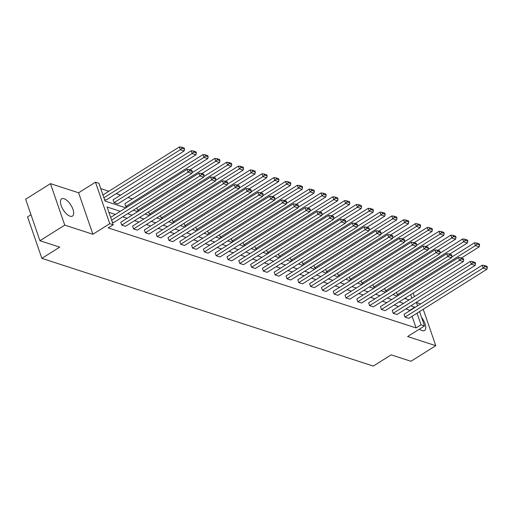 <?xml version="1.0" encoding="UTF-8"?>
<svg xmlns="http://www.w3.org/2000/svg" width="513" height="513" viewBox="0 0 513 513"><rect width="100%" height="100%" fill="white"/><g stroke="black" fill="none" stroke-linecap="round" stroke-linejoin="round"><path stroke-width="0.77" d="M421.59 317.515A10.189 4.502 -122.1 0 1 424.591 330.5A10.189 4.502 -122.1 0 1 422.18 330.622A10.189 4.502 -122.1 0 1 419.506 329.077M70.076 216.204A10.189 4.502 -122.1 0 1 62.06 207.701A10.189 4.502 -122.1 0 1 61.643 198.826A10.189 4.502 -122.1 0 1 64.048 198.711A10.189 4.502 -122.1 0 1 72.064 207.214A10.189 4.502 -122.1 0 1 72.48 216.082A10.189 4.502 -122.1 0 1 70.076 216.204M419.551 311.59L424.495 325.941L407.623 336.547L435.768 345.691L410.958 361.28L391.169 354.849L373.304 366.077L41.854 258.366L59.72 247.144L39.937 240.712L25.65 199.23L50.46 183.641L64.747 225.124L92.891 234.268L109.763 223.668L95.476 182.186L98.919 183.301L105.037 201.077L125.852 207.836M39.937 240.712L64.747 225.124M435.768 345.691L423.231 309.281M92.891 234.268L78.604 192.785L50.46 183.641M78.604 192.785L95.476 182.186M132.437 198.922L127.993 197.479M120.632 195.087L116.194 193.645M108.833 191.253L100.753 188.63M420.596 303.914L416.447 302.567M30.992 214.735L27.567 216.884L41.854 258.366M392.24 310.487L393.202 313.289L471.332 264.201L470.363 261.399L392.24 310.487M475.545 263.592L475.16 262.47L472.511 261.611L472.903 262.733L475.545 263.592L475.115 265.426L396.985 314.514L393.202 313.289M368.635 302.811L369.597 305.613L447.727 256.532L446.759 253.723L368.635 302.811M451.94 255.923L451.555 254.801L448.907 253.941L449.292 255.064L451.94 255.923L451.511 257.757L373.381 306.845L369.597 305.613M345.031 295.142L345.993 297.944L424.123 248.856L423.154 246.054L345.031 295.142M428.336 248.254L427.951 247.131L425.303 246.272L425.687 247.394L428.336 248.254L427.906 250.088L349.776 299.175L345.993 297.944M321.427 287.472L322.388 290.275L400.518 241.187L399.55 238.385L321.427 287.472M404.731 240.584L404.347 239.462L401.698 238.596L402.083 239.718L404.731 240.584L404.302 242.418L326.172 291.506L322.388 290.275M297.822 279.803L298.784 282.605L376.914 233.518L375.946 230.715L297.822 279.803M381.127 232.908L380.742 231.786L378.094 230.927L378.479 232.049L381.127 232.908L380.697 234.749L302.567 283.836L298.784 282.605M274.211 272.134L275.18 274.936L353.31 225.848L352.341 223.046L274.211 272.134M357.523 225.239L357.138 224.117L354.489 223.258L354.874 224.38L357.523 225.239L357.093 227.073L278.963 276.161L275.18 274.936M250.607 264.458L251.575 267.267L329.705 218.179L328.737 215.37L250.607 264.458M333.918 217.57L333.533 216.448L330.885 215.588L331.27 216.71L333.918 217.57L333.482 219.404L255.359 268.491L251.575 267.267M227.002 256.789L227.971 259.591L306.094 210.503L305.132 207.701L227.002 256.789M310.314 209.9L309.929 208.778L307.281 207.919L307.665 209.041L310.314 209.9L309.878 211.734L231.754 260.822L227.971 259.591M203.398 249.119L204.366 251.921L282.49 202.834L281.528 200.032L203.398 249.119M286.709 202.231L286.325 201.109L283.676 200.25L284.061 201.365L286.709 202.231L286.273 204.065L208.15 253.153L204.366 251.921M179.794 241.45L180.762 244.252L258.885 195.164L257.924 192.362L179.794 241.45M263.105 194.555L262.72 193.439L260.072 192.574L260.457 193.696L263.105 194.555L262.669 196.396L184.545 245.483L180.762 244.252M156.189 233.781L157.158 236.583L235.281 187.495L234.319 184.693L156.189 233.781M239.5 186.886L239.116 185.764L236.467 184.904L236.852 186.027L239.5 186.886L239.064 188.726L160.941 237.808L157.158 236.583M132.585 226.105L133.553 228.913L211.677 179.826L210.715 177.017L132.585 226.105M215.896 179.217L215.505 178.094L212.863 177.235L213.248 178.357L215.896 179.217L215.46 181.051L137.33 230.138L133.553 228.913M192.292 171.547L191.9 170.425L189.252 169.566L189.643 170.688L192.292 171.547L191.856 173.381L113.726 222.469L112.238 221.988M410.092 310.519L405.969 308.871M398.614 306.479L394.17 305.036M386.808 302.644L382.365 301.202M375.003 298.81L370.566 297.367M363.204 294.975L358.76 293.532M351.399 291.14L346.961 289.698M339.6 287.306L335.156 285.863M327.794 283.471L323.35 282.022M315.995 279.636L311.551 278.187M304.19 275.795L299.746 274.352M292.391 271.961L287.947 270.518M280.585 268.126L276.141 266.683M268.786 264.291L264.342 262.848M256.981 260.457L252.537 259.014M245.182 256.622L240.738 255.179M233.377 252.787L228.933 251.344M221.571 248.952L217.134 247.51M209.772 245.118L205.328 243.675M197.967 241.283L193.529 239.834M186.168 237.448L181.724 235.999M174.362 233.607L169.918 232.165M162.563 229.773L158.119 228.33M150.758 225.938L146.314 224.495M138.959 222.103L134.515 220.661M127.153 218.269L122.71 216.826M115.354 214.434L108.923 212.344M120.318 211.318L107.089 207.015L113.206 224.79L108.243 227.907L416.088 327.942L412.074 316.284M120.786 222.27L121.748 225.079L199.878 175.991L198.909 173.182L120.786 222.27M204.091 175.382L203.706 174.26L201.058 173.4L201.442 174.523L204.091 175.382L203.661 177.216L125.531 226.304L121.748 225.079M144.39 229.946L145.352 232.748L223.482 183.66L222.514 180.858L144.39 229.946M227.695 183.051L227.31 181.929L224.662 181.07L225.047 182.192L227.695 183.051L227.265 184.885L149.136 233.973L145.352 232.748M167.995 237.615L168.957 240.417L247.086 191.33L246.118 188.528L167.995 237.615M251.299 190.721L250.915 189.598L248.266 188.739L248.651 189.861L251.299 190.721L250.87 192.561L172.74 241.649L168.957 240.417M191.599 245.285L192.561 248.087L270.691 198.999L269.723 196.197L191.599 245.285M274.904 198.39L274.519 197.274L271.871 196.408L272.256 197.531L274.904 198.39L274.474 200.23L196.344 249.318L192.561 248.087M215.204 252.954L216.165 255.756L294.295 206.668L293.327 203.866L215.204 252.954M298.508 206.066L298.124 204.944L295.475 204.084L295.86 205.2L298.508 206.066L298.079 207.9L219.949 256.987L216.165 255.756M238.808 260.623L239.77 263.425L317.9 214.338L316.938 211.536L238.808 260.623M322.119 213.735L321.728 212.613L319.08 211.754L319.471 212.876L322.119 213.735L321.683 215.569L243.553 264.657L239.77 263.425M262.412 268.299L263.374 271.101L341.504 222.014L340.542 219.211L262.412 268.299M345.724 221.404L345.332 220.282L342.684 219.423L343.075 220.545L345.724 221.404L345.287 223.238L267.158 272.326L263.374 271.101M286.017 275.968L286.985 278.771L365.109 229.683L364.147 226.881L286.017 275.968M369.328 229.074L368.937 227.952L366.295 227.092L366.68 228.214L369.328 229.074L368.892 230.914L290.762 280.002L286.985 278.771M309.621 283.638L310.589 286.44L388.713 237.352L387.751 234.55L309.621 283.638M392.932 236.743L392.548 235.627L389.899 234.762L390.284 235.884L392.932 236.743L392.496 238.583L314.373 287.671L310.589 286.44M333.226 291.307L334.194 294.109L412.317 245.022L411.355 242.219L333.226 291.307M416.537 244.419L416.152 243.297L413.504 242.437L413.888 243.553L416.537 244.419L416.101 246.253L337.977 295.341L334.194 294.109M356.83 298.976L357.798 301.779L435.922 252.691L434.96 249.889L356.83 298.976M440.141 252.088L439.756 250.966L437.108 250.107L437.493 251.229L440.141 252.088L439.705 253.922L361.582 303.01L357.798 301.779M380.434 306.646L381.403 309.454L459.526 260.367L458.564 257.558L380.434 306.646M463.746 259.758L463.361 258.635L460.712 257.776L461.097 258.898L463.746 259.758L463.31 261.592L385.186 310.679L381.403 309.454M404.039 314.322L405.007 317.124L483.137 268.036L482.169 265.234L404.039 314.322M487.35 267.427L486.965 266.305L484.317 265.445L484.702 266.568L487.35 267.427L486.914 269.261L408.79 318.349L405.007 317.124M113.206 224.79L109.763 223.668M424.495 325.941L421.051 324.825L417.037 313.167M416.088 327.942L421.051 324.825M415.049 307.402L410.932 305.754M403.571 303.363L399.133 301.92M391.772 299.528L387.328 298.085M379.966 295.693L375.522 294.25M368.167 291.859L363.723 290.416M356.362 288.024L351.918 286.575M344.563 284.189L340.119 282.74M332.757 280.348L328.314 278.905M320.958 276.513L316.515 275.071M309.153 272.679L304.709 271.236M297.354 268.844L292.91 267.401M285.549 265.009L281.105 263.567M273.743 261.175L269.306 259.732M261.944 257.34L257.5 255.897M250.139 253.505L245.701 252.063M238.34 249.671L233.896 248.228M226.534 245.836L222.091 244.387M214.735 241.995L210.292 240.552M202.93 238.16L198.486 236.717M191.131 234.326L186.687 232.883M179.326 230.491L174.882 229.048M167.527 226.656L163.083 225.213M155.721 222.822L151.277 221.379M143.922 218.987L139.478 217.544M132.117 215.152L127.673 213.709M413.183 293.09L414.382 296.572M416.364 302.337L417.563 305.819M411.868 298.149L410.669 294.667M133.213 210.227L137.651 211.67M145.012 214.062L149.456 215.505M156.818 217.897L161.262 219.346M168.617 221.731L173.061 223.181M180.422 225.573L184.866 227.015M192.221 229.407L196.665 230.85M204.027 233.242L208.47 234.685M215.826 237.077L220.269 238.519M227.631 240.911L232.075 242.354M239.43 244.746L243.874 246.189M251.235 248.581L255.679 250.023M263.034 252.415L267.478 253.858M274.84 256.25L279.284 257.693M286.645 260.085L291.083 261.534M298.444 263.926L302.888 265.368M310.25 267.76L314.687 269.203M322.049 271.595L326.492 273.038M333.854 275.43L338.298 276.873M345.653 279.264L350.097 280.707M357.458 283.099L361.902 284.542M369.257 286.934L373.701 288.377M381.063 290.768L385.507 292.211M392.862 294.603L397.306 296.046M404.667 298.438L409.111 299.887M406.091 298.906L405.706 297.79M398.716 295.161L397.286 294.699L396.472 292.339M386.917 291.326L385.481 290.865L384.673 288.505M375.112 287.492L373.682 287.03L372.868 284.67M363.307 283.657L361.877 283.189L361.062 280.829M351.508 279.822L350.078 279.354L349.263 276.994M339.702 275.988L338.272 275.519L337.458 273.16M327.903 272.153L326.473 271.685L325.659 269.325M316.098 268.318L314.668 267.85L313.853 265.49M304.299 264.484L302.862 264.015L302.054 261.656M292.493 260.642L291.063 260.181L290.249 257.821M280.694 256.808L279.258 256.346L278.45 253.986M268.889 252.973L267.459 252.511L266.645 250.152M257.09 249.138L255.654 248.677L254.846 246.317M245.285 245.304L243.855 244.842L243.04 242.482M233.486 241.469L232.049 241.001L231.241 238.641M221.68 237.634L220.25 237.166L219.436 234.807M209.875 233.8L208.445 233.332L207.63 230.972M198.076 229.965L196.646 229.497L195.831 227.137M186.27 226.13L184.84 225.662L184.026 223.302M174.471 222.296L173.041 221.828L172.227 219.468M162.666 218.455L161.236 217.993L160.422 215.633M150.867 214.62L149.437 214.158L148.623 211.798M139.061 210.785L137.631 210.324L136.817 207.964M127.262 206.951L125.826 206.489L124.864 203.68L202.994 154.593L203.956 157.401L205.527 155.933L208.175 156.792L207.784 155.67L205.136 154.811L205.527 155.933M114.027 202.648L192.157 153.56L195.934 154.791L117.81 203.879L114.027 202.648L113.059 199.846L191.189 150.758L192.157 153.56L193.722 152.098L196.37 152.957L195.985 151.835L193.337 150.976L193.722 152.098M103.902 197.761L180.352 149.725L184.135 150.957L106.005 200.044L104.517 199.563M409.97 310.173L414.934 307.056M111.622 220.186L188.072 172.15L187.11 169.348L110.654 217.384M191.856 173.381L188.072 172.15L189.643 170.688M187.11 169.348L189.252 169.566M181.923 148.263L184.565 149.123L184.18 148.001L181.531 147.141L181.923 148.263L180.352 149.725L179.39 146.923L102.933 194.959M184.135 150.957L184.565 149.123M181.531 147.141L179.39 146.923M203.661 177.216L199.878 175.991L201.442 174.523M198.909 173.182L201.058 173.4M215.46 181.051L211.677 179.826L213.248 178.357M210.715 177.017L212.863 177.235M195.934 154.791L196.37 152.957M193.337 150.976L191.189 150.758M125.826 206.489L203.956 157.401L207.739 158.626L189.964 169.797M207.739 158.626L208.175 156.792M205.136 154.811L202.994 154.593M227.265 184.885L223.482 183.66L225.047 182.192M222.514 180.858L224.662 181.07M137.631 210.324L215.761 161.236L219.545 162.461L201.769 173.631M217.326 159.767L219.974 160.627L219.59 159.505L216.941 158.645L217.326 159.767L215.761 161.236L214.793 158.434L192.003 172.746M219.545 162.461L219.974 160.627M216.941 158.645L214.793 158.434M239.064 188.726L235.281 187.495L236.852 186.027M234.319 184.693L236.467 184.904M149.437 214.158L227.56 165.071L231.344 166.295L213.568 177.466M229.131 163.602L231.78 164.461L231.389 163.339L228.74 162.48L229.131 163.602L227.56 165.071L226.599 162.268L203.808 176.581M231.344 166.295L231.78 164.461M228.74 162.48L226.599 162.268M250.87 192.561L247.086 191.33L248.651 189.861M246.118 188.528L248.266 188.739M161.236 217.993L239.366 168.905L243.149 170.136L225.374 181.301M240.93 167.437L243.579 168.296L243.194 167.174L240.546 166.315L240.93 167.437L239.366 168.905L238.398 166.103L215.607 180.422M243.149 170.136L243.579 168.296M240.546 166.315L238.398 166.103M262.669 196.396L258.885 195.164L260.457 193.696M257.924 192.362L260.072 192.574M173.041 221.828L251.165 172.74L254.948 173.971L237.173 185.135M252.736 171.271L255.384 172.131L254.999 171.015L252.351 170.149L252.736 171.271L251.165 172.74L250.203 169.938L227.413 184.257M254.948 173.971L255.384 172.131M252.351 170.149L250.203 169.938M274.474 200.23L270.691 198.999L272.256 197.531M269.723 196.197L271.871 196.408M184.84 225.662L262.97 176.575L266.754 177.806L248.978 188.97M264.535 175.106L267.183 175.965L266.798 174.85L264.15 173.984L264.535 175.106L262.97 176.575L262.002 173.772L239.218 188.091M266.754 177.806L267.183 175.965M264.15 173.984L262.002 173.772M286.273 204.065L282.49 202.834L284.061 201.365M281.528 200.032L283.676 200.25M196.646 229.497L274.769 180.409L278.553 181.64L260.777 192.805M276.34 178.941L278.989 179.806L278.604 178.684L275.956 177.825L276.34 178.941L274.769 180.409L273.807 177.607L251.017 191.926M278.553 181.64L278.989 179.806M275.956 177.825L273.807 177.607M298.079 207.9L294.295 206.668L295.86 205.2M293.327 203.866L295.475 204.084M208.445 233.332L286.575 184.244L290.358 185.475L272.583 196.639M288.139 182.775L290.788 183.641L290.403 182.519L287.755 181.66L288.139 182.775L286.575 184.244L285.606 181.442L262.823 195.761M290.358 185.475L290.788 183.641M287.755 181.66L285.606 181.442M309.878 211.734L306.094 210.503L307.665 209.041M305.132 207.701L307.281 207.919M220.25 237.166L298.374 188.079L302.157 189.31L284.388 200.48M299.945 186.617L302.593 187.476L302.208 186.354L299.56 185.494L299.945 186.617L298.374 188.079L297.412 185.276L274.622 199.595M302.157 189.31L302.593 187.476M299.56 185.494L297.412 185.276M321.683 215.569L317.9 214.338L319.471 212.876M316.938 211.536L319.08 211.754M232.049 241.001L310.179 191.913L313.962 193.144L296.187 204.315M311.744 190.451L314.392 191.311L314.007 190.188L311.359 189.329L311.744 190.451L310.179 191.913L309.211 189.111L286.427 203.43M313.962 193.144L314.392 191.311M311.359 189.329L309.211 189.111M333.482 219.404L329.705 218.179L331.27 216.71M328.737 215.37L330.885 215.588M243.855 244.842L321.978 195.754L325.761 196.979L307.992 208.15M323.549 194.286L326.197 195.145L325.813 194.023L323.164 193.164L323.549 194.286L321.978 195.754L321.016 192.946L298.226 207.265M325.761 196.979L326.197 195.145M323.164 193.164L321.016 192.946M345.287 223.238L341.504 222.014L343.075 220.545M340.542 219.211L342.684 219.423M255.654 248.677L333.783 199.589L337.567 200.814L319.791 211.984M335.355 198.121L337.996 198.98L337.612 197.858L334.963 196.998L335.355 198.121L333.783 199.589L332.815 196.78L310.032 211.099M337.567 200.814L337.996 198.98M334.963 196.998L332.815 196.78M357.093 227.073L353.31 225.848L354.874 224.38M352.341 223.046L354.489 223.258M267.459 252.511L345.589 203.424L349.366 204.649L331.597 215.819M347.154 201.955L349.802 202.815L349.417 201.692L346.769 200.833L347.154 201.955L345.589 203.424L344.621 200.621L321.831 214.934M349.366 204.649L349.802 202.815M346.769 200.833L344.621 200.621M368.892 230.914L365.109 229.683L366.68 228.214M364.147 226.881L366.295 227.092M279.258 256.346L357.388 207.258L361.171 208.49L343.396 219.654M358.959 205.79L361.607 206.649L361.216 205.527L358.568 204.668L358.959 205.79L357.388 207.258L356.426 204.456L333.636 218.775M361.171 208.49L361.607 206.649M358.568 204.668L356.426 204.456M380.697 234.749L376.914 233.518L378.479 232.049M375.946 230.715L378.094 230.927M291.063 260.181L369.193 211.093L372.97 212.324L355.201 223.488M370.758 209.625L373.406 210.484L373.022 209.362L370.373 208.502L370.758 209.625L369.193 211.093L368.225 208.291L345.435 222.61M372.97 212.324L373.406 210.484M370.373 208.502L368.225 208.291M392.496 238.583L388.713 237.352L390.284 235.884M387.751 234.55L389.899 234.762M302.862 264.015L380.992 214.928L384.776 216.159L367 227.323M382.563 213.459L385.212 214.319L384.821 213.203L382.172 212.337L382.563 213.459L380.992 214.928L380.03 212.126L357.24 226.445M384.776 216.159L385.212 214.319M382.172 212.337L380.03 212.126M404.302 242.418L400.518 241.187L402.083 239.718M399.55 238.385L401.698 238.596M314.668 267.85L392.798 218.762L396.581 219.994L378.806 231.158M394.362 217.294L397.011 218.153L396.626 217.037L393.978 216.172L394.362 217.294L392.798 218.762L391.829 215.96L369.039 230.279M396.581 219.994L397.011 218.153M393.978 216.172L391.829 215.96M416.101 246.253L412.317 245.022L413.888 243.553M411.355 242.219L413.504 242.437M326.473 271.685L404.597 222.597L408.38 223.828L390.605 234.992M406.168 221.129L408.816 221.994L408.425 220.872L405.783 220.013L406.168 221.129L404.597 222.597L403.635 219.795L380.845 234.114M408.38 223.828L408.816 221.994M405.783 220.013L403.635 219.795M427.906 250.088L424.123 248.856L425.687 247.394M423.154 246.054L425.303 246.272M338.272 275.519L416.402 226.432L420.185 227.663L402.41 238.827M417.967 224.963L420.615 225.829L420.23 224.707L417.582 223.848L417.967 224.963L416.402 226.432L415.434 223.63L392.644 237.949M420.185 227.663L420.615 225.829M417.582 223.848L415.434 223.63M439.705 253.922L435.922 252.691L437.493 251.229M434.96 249.889L437.108 250.107M350.078 279.354L428.201 230.266L431.984 231.498L414.209 242.668M429.772 228.804L432.421 229.664L432.036 228.541L429.387 227.682L429.772 228.804L428.201 230.266L427.239 227.464L404.449 241.783M431.984 231.498L432.421 229.664M429.387 227.682L427.239 227.464M451.511 257.757L447.727 256.532L449.292 255.064M446.759 253.723L448.907 253.941M361.877 283.189L440.007 234.101L443.79 235.332L426.014 246.503M441.571 232.639L444.22 233.498L443.835 232.376L441.186 231.517L441.571 232.639L440.007 234.101L439.038 231.299L416.255 245.618M443.79 235.332L444.22 233.498M441.186 231.517L439.038 231.299M463.31 261.592L459.526 260.367L461.097 258.898M458.564 257.558L460.712 257.776M373.682 287.03L451.806 237.942L455.589 239.167L437.813 250.338M453.377 236.474L456.025 237.333L455.64 236.211L452.992 235.352L453.377 236.474L451.806 237.942L450.844 235.134L428.054 249.453M455.589 239.167L456.025 237.333M452.992 235.352L450.844 235.134M475.115 265.426L471.332 264.201L472.903 262.733M470.363 261.399L472.511 261.611M385.481 290.865L463.611 241.777L467.394 243.002L449.619 254.172M465.176 240.308L467.824 241.168L467.439 240.046L464.791 239.186L465.176 240.308L463.611 241.777L462.643 238.975L439.859 253.287M467.394 243.002L467.824 241.168M464.791 239.186L462.643 238.975M486.914 269.261L483.137 268.036L484.702 266.568M482.169 265.234L484.317 265.445M397.286 294.699L475.41 245.612L479.193 246.836L461.424 258.007M476.981 244.143L479.629 245.002L479.245 243.88L476.596 243.021L476.981 244.143L475.41 245.612L474.448 242.809L451.658 257.122M479.193 246.836L479.629 245.002M476.596 243.021L474.448 242.809"/></g></svg>
